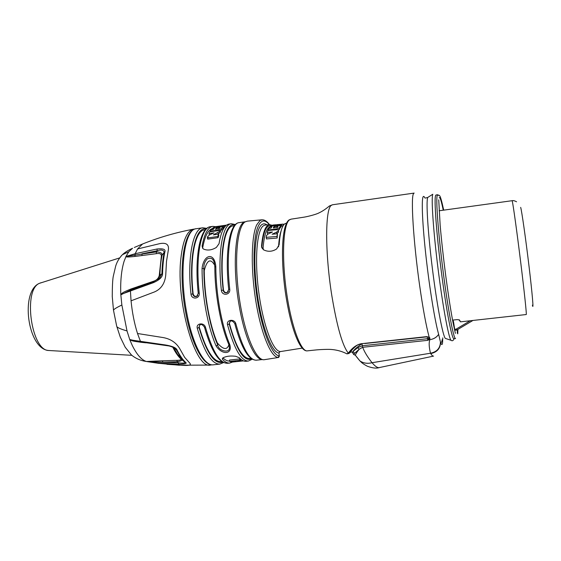 <?xml version="1.0" encoding="UTF-8"?>
<svg xmlns="http://www.w3.org/2000/svg" width="561" height="561" viewBox="0 0 561 561"><rect width="100%" height="100%" fill="white"/><g stroke="black" fill="none" stroke-linecap="round" stroke-linejoin="round"><path stroke-width="0.84" d="M276.384 227.689L277.569 227.268L278.018 226.413L274.084 226.602L273.263 227.969L276.384 227.689M269.785 226.974L271.868 226.798L271.019 228.145L268.873 228.376L268.151 229.863L276.187 229.14L279.322 227.871L280.654 225.487L270.584 226.097L269.785 226.974L270.002 228.25M278.677 229.982L280.893 226.868M268.151 229.863L268.249 230.466M263.446 249.75L263.06 248.025C264.021 236.553 266.033 229.645 269.091 227.303L269.883 226.847M278.459 232.219L278.607 229.575L278.459 232.219L276.229 233.888M266.138 237.359L276.917 236.447L277.443 233.783L277.183 238.032L266.405 238.93L266.363 235.746L267.892 234.112L272.492 232.002L267.274 232.429L267.877 230.501L278.607 229.575M267.274 232.429L267.52 233.895L268.509 233.818M283.27 225.487L280.802 226.314M286.559 223.103L284.729 223.797C281.839 226.139 279.974 233.124 279.147 244.757L276.664 248.923C272.351 251.721 267.969 252.015 263.537 249.799L261.742 247.653L261.538 246.034C262.583 234.575 264.666 227.675 267.786 225.34L269.687 224.631L271.952 225.242M261.756 247.71L263.06 248.025M426.851 336.719L429.172 337.14C426.15 325.997 422.966 308.746 419.621 285.409C413.352 241.511 410.624 196.42 413.604 193.531L414.144 193.089L332.505 204.772L331.263 205.389C325.114 209.148 325.001 253.467 331.888 296.012C337.07 326.93 342.547 345.962 348.311 353.114L346.831 353.83M361.284 343.907C358.03 344.433 355.365 345.955 353.29 348.465L348.311 353.114C352.315 347.785 356.6 344.657 361.158 343.732L427.152 336.803M361.158 343.732L426.739 336.621L428.499 337.091M429.761 337.715L429.95 338.381L428.906 337.988L428.646 337.168L429.761 337.715L428.632 337.196M428.723 337.512L428.899 337.974M429.95 338.381L429.502 339.44L428.569 338.718L428.394 339.146L429.109 339.7L427.819 340.324L362.687 347.287C364.327 351.733 367.448 356.873 372.048 362.708L430.511 353.234C436.921 351.887 440.231 348.164 440.448 342.056L440.532 342.21C441.276 342.995 441.816 342.231 442.138 339.91L442.18 339.608M440.448 342.056L438.66 334.349C436.935 336.958 434.459 338.641 431.22 339.405C434.445 338.62 436.921 336.923 438.646 334.3C435.105 322.077 429.691 289.28 426.101 257.338C422.489 225.361 421.353 200.375 423.071 196.939L423.113 196.848C423.569 195.999 424.165 196.378 424.901 197.984M350.821 351.831L348.325 353.647L346.901 353.858C344.209 352.399 336.944 349.11 327.014 349.363C318.017 349.552 314.651 350.085 307.442 350.849C300.962 352.217 291.208 325.976 286.426 291.496C281.566 257.05 283.186 224.723 289.273 219.996L291.047 219.162L289.055 219.954C281.917 224.758 280.5 256.665 285.219 291.236C290.121 325.745 299.469 352.126 307.442 350.849M352.441 352.848L352.385 352.112L349.798 351.845M350.709 351.852C351.375 350.345 353.374 348.241 356.712 345.534M364.734 343.535L427.251 336.831L427.517 338.711L428.569 338.718L428.751 337.673M429.502 339.44L429.109 339.7L429.894 339.615C428.765 342.476 428.969 347.014 430.511 353.234L430.736 353.605C437.152 352.196 440.42 348.395 440.532 342.21C441.528 345.085 442.201 345.296 442.545 342.841L442.769 337.862M428.394 339.146L427.819 340.324L427.517 338.711L362.308 345.758L362.687 347.287L359.201 349.244L357.659 347.701L362.308 345.758L362.013 343.83M356.032 356.165L355.379 355.267C355.639 354.047 356.915 352.042 359.201 349.244L354.65 353.269L353.675 354.517L354.04 354.601M433.351 356.144L379.418 367.553C377.679 368.072 375.225 366.459 372.048 362.708C367.462 363.865 363.409 363.255 359.903 360.898L356.712 357.069M353.675 354.517L352.385 352.112L352.96 351.459C354.314 349.475 357.287 346.943 361.88 343.844M357.659 347.701L352.96 351.459L354.65 353.269M433.597 356.088L433.569 356.102C432.875 356.34 431.928 355.513 430.736 353.605M443.723 210.137C439.6 191.553 439.67 196.42 437.664 194.744L436.002 194.983L435.595 195.509C433.976 199.211 436.451 233.635 441.339 271.699C446.205 309.784 451.935 339.531 453.905 338.739L455.574 338.564C453.66 339.342 447.987 309.581 443.12 271.482C438.239 233.404 435.708 198.966 437.264 195.27L437.664 194.744L438.351 195.445M457.341 319.602L452.559 320.107L457.341 319.602L459.522 320.008L457.341 319.602M459.522 320.008L460.476 321.839L458.982 319.749M470.209 320.759L456.324 329.026L456.836 330.036L454.648 330.275M454.459 329.454L456.324 329.026M454.641 330.268L456.85 330.022L472.944 320.457M277.162 357.673L278.116 357.413L279.252 355.898L278.894 353.002L280.037 351.495L279.013 353.037M266.973 224.877C265.234 223.643 263.6 223.502 262.078 224.47C255.234 228.425 252.597 258.698 257.022 292.127C261.377 325.569 271.503 352.532 278.894 353.002L279.371 355.898M269.315 224.666C264.589 218.86 260.662 219.926 257.541 227.85C252.752 240.704 252.766 273.403 257.99 303.606C263.179 333.858 272.415 355.541 279.252 355.898L279.378 355.933C278.922 357.266 278.501 357.792 278.109 357.511M261.77 219.814L247.338 221.146L245.143 221.883C237.093 226.378 233.923 260.69 239.203 297.421C244.393 334.188 256.293 361.782 264.589 359.65L277.148 357.673M214.835 267.015L215.817 266.566C214.667 252.198 203.888 253.719 202.058 268.382L203.895 268.747C203.594 264.862 204.709 261.58 207.254 258.887C210.873 257.338 213.201 258.6 214.239 262.674L214.779 265.683M190.992 294.146C191.645 300.051 200.011 298.88 199.232 293.108L198.25 293.284L196.743 296.376C194.625 297.064 193.321 296.278 192.816 294.006L190.992 294.146C186.995 258.179 193.005 228.236 202.787 227.801L196.364 228.713C184.45 228.678 178.693 271.377 186.701 312.61L186.785 313.066C192.57 344.545 204.442 366.403 213.313 364.811L219.765 364.117C211.841 364.229 204.344 352.294 197.283 328.304C195.81 323.192 204.134 322.084 205.487 327.344C212.458 351.396 219.807 363.374 227.535 363.283L229.814 363.044C227.535 363.283 225.122 362.104 222.584 359.503L222.359 358.507L223.313 357.659C226.609 356.116 230.753 355.66 235.739 356.305L239.252 357.694C241.672 360.323 243.965 361.522 246.125 361.291L248.418 361.046C241.209 361.081 234.246 348.984 227.521 324.77C226.104 319.616 234.561 318.487 235.851 323.795C242.478 348.079 249.294 360.211 256.3 360.204L262.506 359.538M221.378 290.332C222.044 296.278 230.536 295.093 229.744 289.28L228.713 289.462L227.24 292.54C225.073 293.291 223.72 292.512 223.187 290.191L221.378 290.332C217.303 254.084 222.422 224.049 231.321 223.755L229.035 224.077C224.47 224.835 221.139 231.377 219.035 243.712L216.364 247.429C211.876 250.15 207.661 250.725 203.741 249.154L202.675 248.369L202.093 246.041C204.4 233.727 207.97 227.177 212.794 226.385L215.599 226.686M228.762 344.244L229.337 347.084C230.41 354.04 218.103 350.976 217.661 344.798L216.132 346.018C222.296 355.45 232.878 354.293 229.737 344.496L228.685 344.159M232.478 362.048L229.814 363.044M179.716 348.605L184.66 357.371L189.73 363.058C191.61 364.966 189.33 365.73 182.893 365.358L166.975 364.306M144.086 243.39L142.578 243.993L137.571 248.958L159.822 243.621C166.21 242.464 169.064 244.498 168.391 249.708L166.505 261.307L165.754 274.995C164.927 283.403 161.161 289.055 154.464 291.937L131.057 300.815C132.2 312.519 134.345 323.416 137.508 333.507L163.258 337.589C170.635 338.949 176.126 342.624 179.709 348.605M159.029 363.402L147.88 361.733L156.414 362.897L178.994 364.222C184.906 364.117 187.164 363.542 185.768 362.483C182.823 359.86 179.948 355.744 177.129 350.127C176.399 347.841 172.437 346.116 165.25 344.938L129.822 339.798C132.613 341.081 132.887 341.144 141.309 342.329L145.888 342.813M129.815 339.798L132.27 345.429C136.8 354.622 141.505 359.966 146.372 361.466L147.873 361.733M164.871 251.896C165.776 249.343 163.174 248.376 157.066 248.993L135.159 253.719L125.994 256.447L124.128 261.174C121.407 270.002 120.299 281.103 120.797 294.476L153.286 282.709C159.597 279.953 162.697 276.896 162.564 273.537C162.774 265.304 163.546 258.088 164.871 251.896L164.212 252.289C163.595 249.961 161.238 249.456 157.129 250.767L156.316 251.924L125.994 256.447M120.896 294.798L130.692 290.023L137.866 287.386M120.987 256.209L122.403 254.694C119.121 258.193 116.87 262.022 115.657 266.18L113.217 276.601C112.6 280.086 112.284 286.734 112.263 296.552L113.483 310.212C113.778 309.293 116.569 307.561 121.856 305.002L120.804 294.469C122.922 292.4 123.083 292.281 130.825 289.041L153.244 281.349C156.407 280.444 158.412 278.515 159.247 275.577L161.407 255.669C161.105 253.789 159.415 253.123 156.351 253.67L134.956 256.44C129.212 257.064 126.169 257.141 125.825 256.672L128.855 251.707L132.571 248.25C128.097 250.318 124.717 252.464 122.417 254.687L128.855 251.707M157.066 248.993L157.129 250.767L141.968 253.796L141.996 255.564M157.774 279.504L159.892 275.318L161.912 273.796C162.115 265.612 162.886 258.446 164.212 252.289L162.059 255.283C162.388 253.123 160.474 252.008 156.316 251.924L156.351 253.67M157.886 279.392L159.583 278.13L161.912 273.796L162.564 273.537M153.286 282.709L153.483 281.727M153.49 281.727L159.583 278.13L153.49 281.727L131.344 289.771M138.181 287.218L138.23 286.39M137.508 333.507L140.678 341.972L129.801 339.531M165.25 344.938L165.551 345.366M174.345 347.953L177.129 350.127M146.645 361.529L162.928 362.189L177.234 361.719C180.852 361.067 182.43 360.351 181.981 359.559L184.99 362.196L180.67 357.217L185.179 362.329M185.186 362.336L185.768 362.483M178.994 364.222L176.687 360.337C179.786 360.309 181.231 359.874 181.021 359.033L185.186 362.441C184.59 363.184 182.353 363.311 178.468 362.827L162.928 362.189L162.353 360.807L146.428 361.48L148.546 361.845M176.687 360.337L162.353 360.807M172.627 347.084L172.991 347.617C175.607 352.764 178.279 356.572 181.021 359.033M172.991 347.617L173.721 347.827L177.732 354.629L180.67 357.217L176.392 349.91L173.531 347.504M214.835 267.211L214.702 265.227C210.501 258.06 207.016 259.869 204.239 270.661C204.351 283.34 205.592 296.292 207.963 309.539C210.396 322.701 213.51 333.837 217.317 342.932C223.208 349.699 227.065 350.295 228.895 344.72M228.53 343.802L228.678 344.152C220.69 325.913 214.779 293.2 214.835 267.029M228.678 344.152L229.337 347.084L228.93 344.826M222.724 362.14C214.547 364.72 206.63 353.164 198.973 327.463L197.283 328.304M199.744 325.043L198.973 327.463L199.919 324.931C201.097 323.914 202.605 324.644 204.449 327.126L205.487 327.344M204.4 326.944L204.449 327.126C211.322 351.249 219.021 363.297 227.535 363.283M199.274 327.189C206.062 350.246 213.264 361.726 220.866 361.621L221.756 361.522M251.623 358.858C244.14 362.076 236.665 350.436 229.19 323.928L227.521 324.77M229.898 321.579L229.19 323.928L230.136 321.411C231.413 320.338 232.955 321.06 234.764 323.571C241.272 347.918 248.453 360.127 256.3 360.204M234.764 323.578L235.851 323.795M229.463 323.655C235.922 346.929 242.611 358.556 249.526 358.535L250.949 358.381M222.927 357.876C225.263 360.169 227.486 361.214 229.596 361.011M239.806 360.302L229.617 361.403L229.54 360.043L239.722 358.935L239.806 360.302L240.795 360.772L237.289 361.487L243.439 360.87M240.788 360.667L240.697 359.405L239.722 358.935M241.384 359.678L240.718 359.748M243.074 360.933L232.542 362.048L235.936 361.326L230.887 361.866L229.617 361.403M242.198 360.232L242.261 360.961M197.809 295.359L197.121 296.075C195.116 296.811 193.783 296.04 193.131 293.768C189.323 259.161 195.074 230.375 204.47 229.954L205.354 229.828M228.425 291.257L227.584 292.246C225.522 293.038 224.155 292.274 223.467 289.96C219.575 255.087 224.47 226.209 233.011 225.922L234.435 225.718M212.282 228.593C207.991 230.01 204.807 236.328 202.731 247.548L202.093 246.041M202.71 248.411L202.731 247.548M222.913 226.728L223.11 228.138L221.413 230.136L221.111 228.825L217.92 230.129L210.165 231.237L211.104 229.863L213.18 229.533L214.281 228.278L212.275 228.551L213.278 227.717L220.915 226.63L222.892 226.602L221.111 228.825M220.277 230.866L221.413 230.136M224.652 227.044L224.098 227.359L223.853 226.013L221.728 226.539M223.061 227.507L224.098 227.359M217.57 234.288L219.947 232.71L219.617 231.448L213.362 234.87L218.517 234.154L217.738 236.504L207.353 237.969L207.724 236.546L209.358 235.017L214.007 232.878L208.973 233.565L209.814 231.819L220.157 230.382L219.617 231.448M218.517 234.154L218.867 235.361L218.117 237.675L217.738 236.504M207.353 237.969L207.731 239.133L218.117 237.675M209.989 234.715L209.316 234.807L208.973 233.565M220.157 230.382L220.473 231.658L219.947 232.71M218.355 228.832L220.164 227.584L216.42 227.983L215.347 229.253L218.355 228.832M210.291 231.749L210.165 231.237M212.5 229.645L212.275 228.551M216.637 229.07L216.42 227.983M219.127 226.237L213.748 227.647M219.12 226.174L217.906 227.058M220.115 226.749L217.857 226.791M220.066 226.483L223.537 225.55L221.693 226.314M223.853 226.013L226.293 225.326M225.992 225.199L215.929 226.623L213.713 227.443M284.125 224.351L283.403 224.351M278.214 230.753L276.671 232.086L272.092 234.232L277.443 233.783M276.917 236.447L277.183 238.032M272.905 225.031L270.977 226.062M276.068 224.87L275.199 225.361L277.485 225.15L279.076 224.477L279.217 225.326M283.522 225.101L283.319 224.091L279.203 225.073L280.668 224.344L276.804 224.68M276.054 224.751L270.942 225.824C266.251 224.863 263.2 232.079 261.784 247.464L261.538 246.034M274.631 224.898L274.764 225.718M281.447 224.87L281.671 226.237M283.319 224.091L283.494 225.15M274.084 226.602L274.294 227.878M280.886 227.072L280.661 225.697M276.293 229.772L276.187 229.14M279.322 227.871L279.56 229.288M278.544 246.826C278.992 239.638 279.897 234.175 281.257 230.424M269.462 224.652L265.395 225.024L263.453 225.739C256.854 229.926 254.414 259.624 258.754 292.183C263.032 324.756 272.856 350.969 280.037 351.495M431.22 339.405L429.894 339.615L428.702 338.416M350.218 351.908L348.619 353.535M428.429 197.002L427.734 197.493C425.946 201.147 427.882 232.563 432.398 268.677C436.893 304.784 442.713 335.492 445.308 338.381L446.065 338.634M451.577 340.618L451.002 340.282C448.505 337.371 442.636 305.521 437.959 267.99C433.267 230.466 431.107 197.921 432.783 194.253L427.755 197.437L425.448 198.068M457.264 333.136L457.383 329.707M443.239 210.207C441.409 201.224 440.076 197.023 439.242 197.619M460.476 321.839L526.26 314.532C526.772 314.875 524.269 291.18 520.587 261.363C516.912 231.56 513.126 204.33 512.263 201.161L512.088 200.705L439.116 210.775M532.396 305.121C533.813 311.572 532.333 293.887 529.009 266.152C525.699 238.481 521.695 210.466 520.664 207.374M452.846 321.614L453.477 321.572L452.86 320.1M454.662 329.209L453.477 321.572M278.116 357.413C270.921 357.119 261.146 333.725 255.928 301.72C250.662 269.764 251.23 236.272 256.707 224.863L259.967 220.515L262.015 219.793C264.547 219.702 267.043 221.322 269.511 224.645M262.443 359.524C254.996 360.134 244.764 337.883 239.33 306.558L239.274 306.25C231.77 265.129 235.48 222.57 245.29 221.791M208.573 237.801L208.278 237.345M216.132 346.018C211.995 336.53 208.608 324.728 205.964 310.598L205.908 310.289C203.341 295.942 202.051 281.973 202.058 268.382M215.817 266.566C215.887 280.072 217.177 293.978 219.681 308.277L219.744 308.613C222.359 322.926 225.69 334.889 229.737 344.496M198.25 293.284C194.337 257.366 199.849 227.464 210.529 226.7C200.985 227.1 195.214 257.071 199.232 293.108M228.713 289.462C224.744 253.263 229.288 223.306 239.168 222.64C230.515 222.892 225.648 252.962 229.744 289.28M195.004 229.042L193.335 229.197C187.058 230.816 182.907 240.515 180.88 258.291L180.838 258.733C175.838 302.099 195.298 369.026 210.256 365.085L211.911 364.825M155.334 361.025L156.414 362.897L157.41 363.191M137.571 248.958L135.159 253.719L134.956 256.44M134.303 247.478L142.578 243.993C158.854 237.464 175.775 232.535 193.335 229.197M116.597 325.703L113.532 310.429M121.856 305.002L127.017 330.941L129.822 339.798M116.723 326.236C116.821 327.407 120.25 328.977 127.017 330.941M41.142 282.695L39.684 283.235C22.763 289.118 31.107 350.695 48.758 350.499L49.585 350.548M130.825 289.041L130.425 291.082L131.057 300.815M159.247 275.577L159.892 275.318C160.102 267.723 160.825 261.047 162.059 255.283L161.407 255.669M153.265 281.804L153.244 281.349M174.071 347.792L175.916 349.223C175.432 348.269 173.195 347.196 169.205 345.983L140.734 341.979M177.732 354.629L181.785 359.313L177.732 354.629M217.317 342.932L217.661 344.798C209.646 326.916 203.72 294.567 203.895 268.747L204.239 270.661M222.584 358.163L222.584 359.503M240.55 359.236L240.648 360.604M193.131 293.768L192.816 294.006C188.594 256.251 195.642 226.041 206.139 228.993M223.467 289.96L223.187 290.191C218.804 251.482 225.15 221.027 234.961 225.087M223.11 228.138L222.85 226.798M218.054 230.669L217.92 230.129M219.596 228.348L219.435 227.563M217.78 227.079L217.682 226.392M218.32 233.951L217.984 232.71M276.924 233.572L276.671 232.086M277.393 227.422L277.211 226.328M280.689 225.655L280.893 226.882M332.505 204.772L329.384 205.992C325.794 209.05 322.287 211.371 318.872 212.949C316.474 214.302 308.164 216.49 304.293 217.114L291.047 219.162M351.011 351.782L349.286 353.255M428.66 337.175L428.906 337.988M353.696 354.524L355.379 355.267L359.903 360.898C361.48 362.224 361.2 362.855 367.273 366.2C372.462 368.135 376.515 368.584 379.418 367.56M445.308 338.381L451.002 340.282C452.25 341.235 453.281 340.709 454.094 338.718M455.371 333.367L452.958 322.196C450.771 310.745 448.414 295.654 445.89 276.924C443.414 257.955 441.5 240.704 440.154 225.185L438.737 199.828M457.895 329.405L457.769 333.844M516.562 201.792C514.605 200.733 513.112 200.375 512.088 200.705M302.127 348.129L280.002 351.642M269.154 227.254L269.981 228.257M210.529 226.7L212.794 226.385M239.168 222.64L245.346 221.763M213.313 364.811C203.327 366.375 191.525 344.166 185.719 312.575C177.844 271.496 183.251 229.105 196.364 228.713M157.424 363.191L178.959 365.211L210.256 365.085M146.372 361.466C140.811 360.716 135.86 358.584 131.526 355.071L125.222 347.238L120.25 337.035L116.709 326.193M119.675 257.906L39.403 283.333C19.916 291.39 27.678 349.3 48.758 350.499L131.807 355.323M131.253 289.806L132.838 289.21M146.8 361.557L147.88 361.733M223.551 362.567L219.765 364.117M252.233 359.236L248.418 361.046M206.848 228.376L202.787 227.801M235.466 224.568L231.321 223.755M283.109 224.112L279.378 224.449M275.963 224.758L272.912 225.031"/></g></svg>
